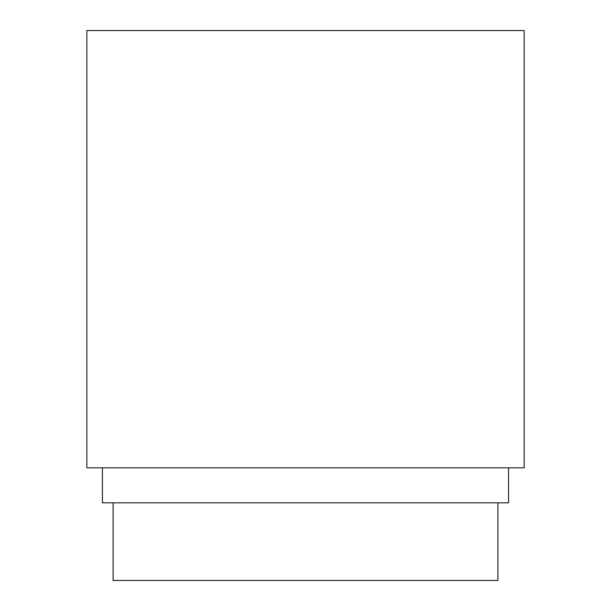 <?xml version="1.0" encoding="UTF-8"?>
<svg xmlns="http://www.w3.org/2000/svg" width="611" height="611" viewBox="0 0 611 611"><rect width="100%" height="100%" fill="white"/><g stroke="black" fill="none" stroke-linecap="round" stroke-linejoin="round"><path stroke-width="0.92" d="M86.854 467.843L524.146 467.843L524.146 30.55L86.854 30.55L86.854 467.843M102.434 467.843L102.434 502.83L508.566 502.83L508.566 467.843M113.088 502.83L113.088 580.45L497.912 580.45L497.912 502.83"/></g></svg>
